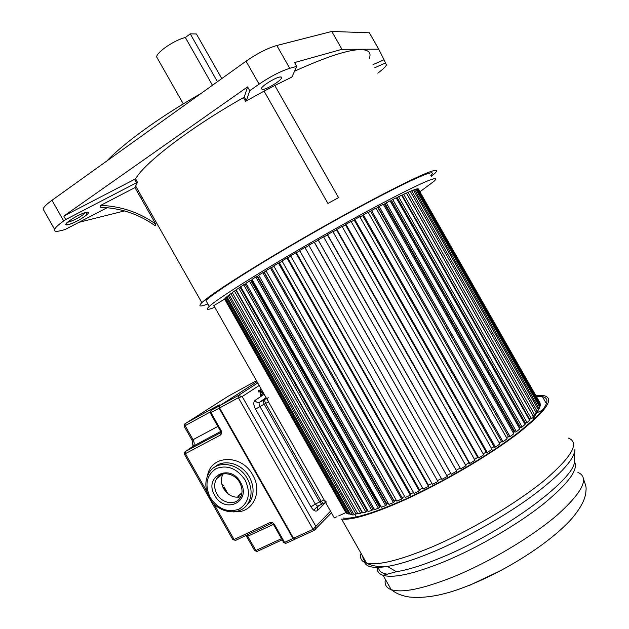 <?xml version="1.0" encoding="UTF-8"?>
<svg xmlns="http://www.w3.org/2000/svg" width="629" height="629" viewBox="0 0 629 629"><rect width="100%" height="100%" fill="white"/><g stroke="black" fill="none" stroke-linecap="round" stroke-linejoin="round"><path stroke-width="0.94" d="M100.664 205.392L100.695 207.295C120.87 208.057 139.048 214.214 155.221 225.78L155.662 224.042C139.339 212.382 121.012 206.17 100.664 205.392L134.976 187.599L137.46 182.245L135.534 178.848L63.781 216.093L65.738 219.545L137.46 182.245M107.127 207.688L64.976 229.601L60.714 230.686C55.918 231.881 53.874 231.441 54.605 229.381C55.486 227.439 58.513 224.632 63.702 220.968L65.738 219.545M369.372 58.3C371.448 52.608 368.531 49.707 360.621 49.597C347.931 49.762 325.908 56.964 294.545 71.219M291.903 77.084L274.81 85.513L338.544 197.616L327.921 203.458L264.07 91.126L245.538 101.324L246.387 100.648L249.744 90.702L259.101 84.152C270.391 76.486 280.613 71.203 289.757 68.317L296.754 66.328L291.903 77.084M249.744 90.702L247.582 86.888L244.296 96.952L243.439 97.637C190.029 127.821 144.78 162.683 135.534 178.848M155.662 224.042L134.976 187.599M136.949 191.067L138.71 191.468M207.861 303.972C199.92 307.015 197.915 306.59 201.846 302.706C210.259 294.427 254.478 266.138 308.776 234.971C363.051 203.804 414.503 177.221 430.142 171.772C436.691 169.484 438.256 170.011 434.843 173.36L431.219 176.505M430.763 175.703C434.081 172.448 432.524 171.953 426.077 174.225C410.768 179.603 361.077 205.306 308.863 235.301C256.616 265.296 214.033 292.54 205.903 300.528L209.245 306.402C217.524 298.689 260.249 271.697 312.511 241.725C364.749 211.761 414.322 185.854 429.473 180.193C435.858 177.81 437.352 178.188 433.963 181.341L419.936 191.766M296.754 66.328L294.608 62.554L341.948 49.314L378.737 49.18L384.036 59.763L372.989 64.661M384.036 59.763L386.434 64.991C385.671 66.753 382.802 69.473 377.809 73.137M374.75 67.759L385.789 62.837M378.737 49.18L369.365 32.802L331.782 31.45L276.791 45.508C267.522 48.189 257.277 53.418 246.049 61.194L51.979 200.297C46.829 204.024 43.849 206.925 43.047 209.001L44.25 211.124M78.987 222.32L124.503 210.927M247.582 86.888L63.781 216.093M331.782 31.45L341.948 49.314M274.81 85.513L264.07 91.126M262.419 89.562C266.649 89.452 280.849 80.866 281.65 77.917L280.55 76.935C276.493 76.903 261.971 85.662 261.232 88.579L262.419 89.562M141.1 198.387L142.209 197.624M201.013 93.477C160.537 116.404 124.078 142.838 106.93 160.914M157.722 58.835L156.621 56.901C156.731 52.081 174.846 39.824 185.358 37.536L212.476 85.261M185.358 37.536L190.241 33.856L217.437 81.707M221.77 78.601L196.429 33.997L190.241 33.856M214.788 307.274C207.24 310.301 205.392 310.011 209.245 306.402M539.776 402.474L418.356 189.054M539.989 404.274L540.122 403.087L418.254 188.881L417.507 188.991M539.423 406.499L540.122 406.145L540.342 404.903L417.404 188.81L415.895 189.368M538.062 409.149L539.108 408.638L539.792 407.152L415.793 189.18L413.505 190.194M535.9 412.199L537.3 411.547L538.44 409.817L413.395 190.005L410.336 191.475M534.689 414.865L536.293 412.899L410.218 191.279L406.483 193.158L533.015 415.604L534.689 414.865L408.04 192.215M531.277 418.56L533.345 416.382L406.279 193.001L402.167 195.124L529.657 419.244L531.277 418.56L403.661 194.204M402.23 195.218L401.774 195.501M527.086 422.617L529.602 420.227L401.593 195.179L397.135 197.514L525.522 423.231L527.086 422.617L398.55 196.633M397.198 197.624L396.372 198.135M522.125 426.997L525.081 424.426L396.176 197.789L391.411 200.329L520.639 427.539L522.125 426.997L392.732 199.495M391.474 200.447L390.263 201.17M516.433 431.675L519.813 428.939L390.074 200.824L385.034 203.552L515.033 432.139L516.433 431.675L386.245 202.766M385.105 203.678L383.501 204.582M510.048 436.612L513.822 433.735L383.32 204.268L379.153 206.43L378.06 207.153L508.759 436.982L510.048 436.612L379.153 206.43M378.139 207.295L376.15 208.38M503.027 441.755L507.155 438.759L375.985 208.081L370.536 211.1L501.856 442.038L503.027 441.755L371.495 210.448M370.63 211.265L368.272 212.523M363.358 214.796L368.114 212.248L499.882 443.98L495.416 447.062L363.358 214.796L362.54 215.37L494.378 447.25L495.416 447.062M362.634 215.535L359.937 216.981M487.302 452.487L492.051 449.342L359.788 216.714L354.795 219.427L354.135 219.922L486.406 452.573L487.302 452.487L354.795 219.427M354.229 220.071L351.226 221.707M478.74 457.967L483.732 454.798L351.076 221.455L345.911 224.294L345.407 224.702L478.001 457.951L478.74 457.967L345.911 224.294M345.494 224.852L342.215 226.668M469.832 463.455L475.013 460.286L342.074 226.416L336.444 229.679L469.258 463.337L469.832 463.455L336.774 229.365M336.531 229.829L333 231.802M460.656 468.888L465.979 465.759L332.867 231.551L327.324 234.798L460.656 468.888L327.481 234.578M327.41 234.947L323.676 237.054M451.3 474.219L456.717 471.16L323.534 236.811L318.148 240.003L451.072 473.904L318.132 239.885M318.235 240.152L314.453 242.314M447.321 476.428L314.366 242.165L308.815 245.231L441.873 479.392L447.321 476.428L314.193 242.141M308.957 245.475L305.348 247.559M437.886 481.515L304.916 247.488L299.632 250.562L432.461 484.354L437.886 481.515L304.916 247.488M299.774 250.806L296.416 252.772M428.514 486.366L428.797 485.777L296.33 252.622L295.811 252.795L290.661 255.822L423.16 489.048L428.514 486.366L295.811 252.795M290.802 256.074L287.728 257.898M419.284 490.942L419.74 490.274L287.642 257.741L286.966 258.008L282.004 260.964L414.063 493.443L419.284 490.942L286.966 258.008M282.154 261.224L279.378 262.883M410.305 495.196L410.918 494.449L279.292 262.725L278.458 263.079L273.733 265.925L405.257 497.484L410.305 495.196L278.458 263.079M273.89 266.201L271.453 267.679M401.648 499.08L402.418 498.27L271.358 267.514L265.933 270.682L396.828 501.148L401.648 499.08L270.376 267.962M266.098 270.965L263.991 272.231M393.4 502.579L394.312 501.706L263.905 272.082L258.676 275.172L388.856 504.403L393.4 502.579L262.796 272.609M258.841 275.471L257.088 276.508M385.64 505.645L386.686 504.725L257.009 276.375L252.009 279.355L381.394 507.218L385.64 505.645L255.783 276.972M252.198 279.685L250.79 280.479M378.422 508.271L379.594 507.304L250.719 280.353L245.994 283.215L374.522 509.576L378.422 508.271L249.391 281.029M246.198 283.569L245.145 284.111M371.81 510.434L373.091 509.435L245.082 284.001L240.679 286.706L368.287 511.463L371.81 510.434L243.659 284.733M240.868 287.036L240.199 287.382M365.858 512.116L367.226 511.11L240.144 287.28L236.079 289.812L362.729 512.879L365.858 512.116L238.643 288.066M360.59 513.327L362.045 512.305L235.93 290.173L232.243 292.509L357.877 513.814L360.59 513.327L234.365 290.999M357.476 513.099L356.053 514.066L353.773 514.27L229.168 294.789L232.36 292.713M229.278 294.977L226.872 296.636L350.416 514.27L352.264 514.325L228.107 295.622M226.975 296.817L225.347 298.044L347.829 513.807L349.229 514.129L226.133 297.281M225.449 298.225L224.592 299.027L346.005 512.902L346.964 513.476L224.938 298.516M224.639 299.113L213.836 305.6L334.337 517.903L337.01 516.668M540.35 404.085L417.86 188.786M540.122 406.145L416.571 188.967M539.108 408.638L414.503 189.604M537.3 411.547L411.657 190.681M528.958 419.095L529.453 418.89M524.389 423.207L525.301 422.853M390.585 201.013L519.397 427.492L520.403 427.13M384.5 204.071L514.074 431.919L514.774 431.683M513.185 432.626L514.074 431.919L513.185 432.626M377.817 207.507L508.468 436.479M506.573 437.729L508.083 436.589L506.573 437.729M370.599 211.289L501.517 441.456M499.324 443.005L501.478 441.464L499.324 443.005M491.516 448.406L494.056 446.676L491.516 448.406M483.221 453.894L486.091 452.023L483.221 453.894M474.518 459.406L477.702 457.417L474.518 459.406M465.491 464.894L468.959 462.81L465.491 464.894M456.229 470.303L459.948 468.157L456.229 470.303M446.96 475.5L450.773 473.385L446.96 475.5M437.705 480.493L441.385 478.535L437.705 480.493M428.498 485.25L431.966 483.481L428.498 485.25M419.433 489.732L422.657 488.159L419.433 489.732M410.603 493.891L413.544 492.531L410.603 493.891M402.088 497.688L404.714 496.54L402.088 497.688M394.006 501.164L396.262 500.149L394.163 501.006L264.188 272.145M386.41 504.246L388.25 503.342L386.835 503.876L257.583 276.265M379.342 506.88L380.742 506.07L380.034 506.306L251.576 280.078M372.863 509.042L373.807 508.311M367.022 510.74L367.627 510.292M356.053 514.066L230.851 293.523M352.264 514.325L353.388 513.594M349.229 514.129L350.046 513.61M346.964 513.476L347.467 513.17M338.748 515.874L345.84 512.611M536.199 417.184L532.96 418.686L533.549 419.724M532.96 418.686L536.828 412.813L542.607 410.124M535.994 395.767L544.038 395.688C555.045 398.314 546.294 410.934 517.793 433.554C489.252 455.372 442.777 482.679 404.565 499.961C372.816 514.058 351.823 520.427 341.594 519.074L366.55 563.049C377.581 565.809 399.203 560.525 431.4 547.199L431.903 546.986C470.602 530.506 516.818 503.066 544.596 480.218C572.248 456.41 580.08 442.336 568.105 437.988M343.127 518.052C353.215 519.381 373.909 513.099 405.194 499.206C442.792 482.184 488.481 455.341 516.558 433.876C544.62 411.618 553.229 399.187 542.402 396.6L536.403 396.474M365.708 561.563L363.334 559.22L362.571 556.028M387.37 574.238L384.209 573.562C380.278 572.272 378.367 569.905 378.469 566.438M228.138 396.27L184.501 424.127L184.242 426.423L185.123 425.691L193.079 439.718C194.534 442.659 194.565 444.797 193.174 446.142L184.722 452.062L184.486 454.366L185.382 453.666L206.862 491.556M184.368 426.643L192.065 440.214L217.862 426.431M219.505 408.001L293.381 538.33L313.045 529.319L315.868 526.363L315.734 529.209L314.186 530.365L313.045 529.319L238.367 397.717L238.265 395.539L242.212 396.569L238.367 397.717L219.12 408.213L219.049 406.043L210.927 410.478L210.982 412.648L210.259 413.025L210.927 410.478L219.057 405.273M213.49 503.239L234.074 539.533L232.644 539.289M184.604 454.57L232.864 539.682L235.781 540.39M220.15 435.205L220.087 432.996L185.358 451.473L185.382 453.666L220.15 435.205C221.73 434.112 222.045 432.54 221.101 430.48L220.362 430.834L210.243 413.001M257.064 551.444L254.438 550.202M283.726 542.528L284.583 542.395L274.464 524.547C273.253 522.746 271.752 522.086 269.959 522.565L271.036 523.603L271.83 523.438M240.765 496.8C233.831 498.239 228.115 495.518 223.609 488.647C220.865 483.442 220.669 478.575 223.012 474.038M221.966 484.707L222.556 484.244L223.216 485.407L222.399 486.052M226.063 492.004L224.144 488.631L223.775 488.93M223.13 487.742L224.105 486.964L227.973 493.796M241.913 492.821L237.809 496.234L238.383 497.256M222.328 485.855L223.216 485.407M223.72 488.843L224.144 488.631M239.838 497.036L241.127 495.966M241.882 493.073L238.477 495.904L239.185 497.162M238.477 495.904L237.809 496.234M258.598 391.804L258.928 390.743L259.879 391.238L260.398 395.672L262.136 394.501L261.845 393.998L260.492 394.902L260.43 391.851L259.777 390.467L258.495 390.326L258.354 391.961M262.953 393.723L263.614 393.369L262.309 393.4L260.658 390.853L260.776 389.658L261.405 389.398M261.074 388.824L260.437 389.186L260.658 390.853M266.539 398.456L265.336 399.101C264.502 399.942 264.597 401.388 265.627 403.433L321.183 501.313L323.479 503.444L324.415 503.184M326.427 502.06L324.132 499.921L268.497 401.9C267.467 399.855 267.364 398.409 268.198 397.559M258.157 391.348L258.55 391.128M259.352 390.184L258.354 390.491L259.038 390.106M259.313 390.711L259.777 390.467M258.653 390.562L258.149 391.175M260.021 392.071L260.43 391.851M261.184 394.438L261.436 394.878L262.136 394.501M261.436 394.878L260.359 395.61M258.149 391.191L258.739 390.868M260.532 389.068L261.019 388.801M260.437 389.217L261.208 389.068M262.977 393.219L263.457 393.023M262.977 393.282L262.914 393.715M260.949 391.474L260.901 390.695M263.292 392.724L262.537 393.109L261.2 391.34M260.375 389.713L260.956 389.398M262.45 393.502L263.095 393.156M262.372 393.447L262.796 393.211M68.49 224.584C77.265 222.587 95.325 210.062 85.89 212.468C77.045 214.395 58.623 227.273 68.49 224.584M67.46 222.202L68.868 221.982C75.857 219.6 81.369 216.502 85.402 212.681M243.439 97.637L245.538 101.324M51.979 200.297L63.702 220.968M259.101 84.152L246.049 61.194M276.791 45.508L289.757 68.317M378.674 49.164L369.365 32.802M244.296 96.952L246.387 100.64L244.288 96.96M136.587 182.858L134.661 179.462M135.235 186.719L135.919 186.538M469.006 585.615L502.555 569.662M385.38 579.348C384.295 584.38 386.245 587.824 391.238 589.664C402.112 593.178 422.727 588.948 453.084 576.974L453.8 576.683C490.007 561.878 532.543 536.411 557.821 514.546C582.973 491.666 589.672 477.608 577.909 472.379M574.285 461.387C579.097 469.132 568.38 483.693 542.119 505.063C516.157 525.443 477.325 547.93 444.365 561.626L443.877 561.831C413.906 573.884 393.644 578.381 383.092 575.315C378.579 573.813 376.669 570.92 377.369 566.65M583.673 479.518C587.03 488.945 586.086 487.389 585.701 493.985C584.074 500.865 581.534 506.455 572.783 517.478C551.79 541.876 505.205 571.895 463.211 587.628C443.036 595.333 425.243 598.478 409.817 597.07C402.261 596.025 396.066 593.556 391.238 589.664L383.092 575.315L396.356 571.722C408.064 569.827 422.877 565.18 440.795 557.774L441.283 557.569C505.189 531.591 578.051 476.853 574.332 460.397L574.843 450.592M574.898 449.554C574.419 459.422 560.219 474.879 532.315 495.935C504.945 516.039 467.198 537.425 435.009 551.083L434.513 551.295C415.439 559.291 399.745 564.339 387.44 566.438C372.368 568.773 364.623 566.753 364.191 560.376M361.038 553.339C359.591 558.308 361.431 561.548 366.55 563.049C371.613 565.943 378.572 567.075 387.44 566.438L396.356 571.722M256.459 380.702L228.39 396.113M219.269 406.043L257.017 381.669L219.537 405.776L219.607 407.946L293.546 538.275L294.993 539.171M219.332 404.856L185.107 423.584L185.123 425.691L209.976 412.121M218.868 405.391L219.151 404.958M220.347 430.802L220.575 432.548L220.087 432.996M274.464 524.547L273.67 524.806L283.789 542.638L285.731 543.417L284.583 542.395L293.035 538.51L219.12 408.213L210.982 412.648L221.101 430.48M273.615 524.704L271.036 523.603L235.254 540.539L234.074 539.533L269.762 522.652L271.382 523.603M235.277 511.739C252.488 513.138 262.898 492.287 252.921 475.367L252.709 474.989C241.638 453.808 210.817 454.72 207.531 475.673M220.606 431.533L192.836 446.37M192.042 440.174L193.064 446.22M285.802 543.385L294.702 539.391L294.183 539.54L293.366 538.298M246.938 535.027L255.893 550.477L281.517 538.644M273.426 524.421L246.765 536.663M313.989 509.922L317.818 506.101M226.314 473.661C222.068 473.676 218.813 475.382 216.565 478.771C213.939 483.41 214.064 488.474 216.934 493.962L217.209 494.425C222.517 503.829 236.009 505.622 240.475 497.358C242.739 493.128 242.511 488.238 239.775 482.695C234.546 472.458 220.205 470.877 216.565 478.771L222.54 474.172M240.537 482.388C230.049 462.7 203.175 476.593 214.717 495.322C224.82 514.774 252.08 501.549 240.537 482.388M210.251 497.563C204.449 484.935 206.383 475.296 216.046 468.644C227.281 464.524 236.984 468.338 245.145 480.076C250.971 492.994 248.935 502.689 239.028 509.16C227.761 512.989 218.169 509.128 210.251 497.563M245.106 506.974L250.342 501.266L248.337 502.996C240.215 517.093 217.846 513.445 209.543 497.846C204.724 488.882 204.614 480.462 209.205 472.583C216.761 459.508 238.989 462.858 247.378 478.708L247.567 479.039C251.962 487.664 252.213 495.644 248.337 502.996C244.909 508.562 239.869 511.534 233.225 511.92M244.72 507.43L250.342 501.266C254.21 493.946 253.959 485.989 249.587 477.395L249.398 477.065C242.094 463.471 223.932 458.439 214.638 467.158M293.436 538.322L294.16 539.037M219.207 406.625L219.458 408.024L293.381 538.33L294.687 539.312L314.186 530.365L331.452 512.816M219.474 405.823L238.265 395.539L257.748 382.967M259.187 385.498L242.212 396.569L315.868 526.363L330.516 511.173M325.452 502.516L317.464 510.559C315.546 511.872 313.376 510.646 310.954 506.864L255.476 409.109C253.432 405.021 253.267 402.135 254.973 400.445L264.149 394.241M266.122 397.717L259.643 402.159L264.895 399.722M254.973 400.445C256.255 402.316 257.811 402.882 259.643 402.159C258.802 403.008 258.889 404.447 259.911 406.491L315.302 504.088L321.12 501.203M321.183 501.313L324.132 499.921M268.497 401.9L265.627 403.433M310.954 506.864L315.302 504.088L317.598 506.203L318.895 505.598M318.117 506.196L317.268 507.178L317.464 510.559M325.57 502.461L322.001 504.136L319.705 502.005L264.196 404.195L255.476 409.109M265.603 403.393L264.196 404.195C263.166 402.159 263.071 400.712 263.913 399.863M85.78 212.492L87.014 214.088C85.505 216.981 73.459 223.381 68.663 224.443C66.768 224.687 66.053 224.561 66.517 224.073L66.871 222.752M201.846 302.706L135.549 185.885M43.047 209.001L54.605 229.381M281.65 77.917L281.1 76.95M156.621 56.901L183.306 103.887M356.234 516.959L354.662 514.192M353.003 515.237L352.429 514.215M546.483 403.779L542.402 396.6M282.201 539.847L257.025 551.46L254.666 550.603L246.01 535.46M219.403 405.894L219.458 408.024M318.353 506.093L317.268 507.178L317.598 506.203L323.432 503.436"/></g></svg>
